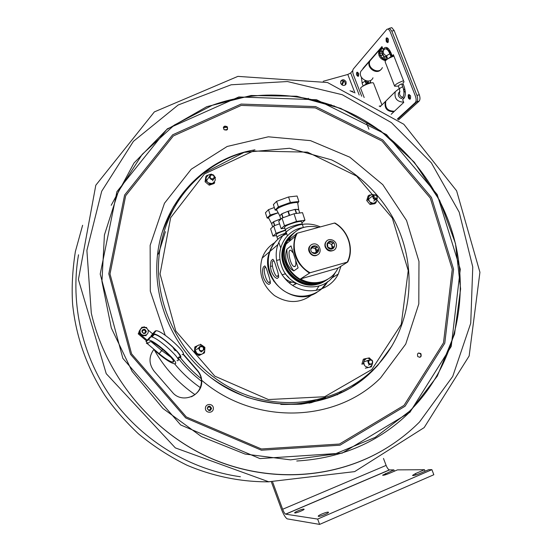 <?xml version="1.0" encoding="UTF-8"?>
<svg xmlns="http://www.w3.org/2000/svg" width="552" height="552" viewBox="0 0 552 552"><rect width="100%" height="100%" fill="white"/><g stroke="black" fill="none" stroke-linecap="round" stroke-linejoin="round"><path stroke-width="0.83" d="M271.425 482.041L281.375 509.089C283.452 514.429 285.398 517.693 287.192 518.866L319.615 524.4L317.648 519.087L285.556 514.147C284.659 513.567 283.687 511.939 282.645 509.261L272.667 482.151M319.615 524.4L433.831 474.741L431.892 469.662L428.669 469.683L419.554 473.616C415.608 475.196 413.262 475.796 412.51 475.417L415.463 473.602L424.495 469.711L397.468 469.876L388.946 473.519C385.365 474.948 383.247 475.507 382.584 475.203L393.893 469.897L394.383 471.194M328.24 512.152L328.509 512.318C328.916 513.284 318.145 517.362 318.249 516.203C317.862 515.382 326.667 511.821 328.24 512.152M303.897 509.082L304.111 509.206C304.49 510.013 294.54 513.822 294.637 512.829C294.278 512.132 302.558 508.785 303.897 509.082M424.495 469.711L425.074 471.236M383.488 458.457L386.117 465.398C387.166 467.951 388.256 469.455 389.388 469.904L393.893 469.897M431.892 469.662L317.648 519.087M291.987 282.189L288.917 282.672M308.313 98.311L308.154 98.663M341.605 84.649L343.351 80.792M342.157 85.056L343.951 81.089M165.414 231.654L158.693 253.182M211.547 179.103L211.043 179.4M294.892 284.528L295.078 282.665M369.136 360.346C372.055 359.628 373.021 360.753 372.041 363.733C369.122 364.458 368.156 363.326 369.136 360.346M367.936 361.753L368.57 363.768M368.715 360.07L368.439 360.387C367.811 364.127 369.143 365.272 372.427 363.809C373.2 360.325 371.965 359.076 368.715 360.07M373.773 195.346C376.588 194.801 377.527 195.905 376.581 198.644C373.759 199.189 372.828 198.092 373.773 195.346M373.366 195.139L372.869 195.774C372.89 199.369 374.332 200.259 377.188 198.451C377.492 195.353 376.216 194.256 373.366 195.139M210.636 175.205C213.727 174.66 214.714 175.812 213.583 178.655C210.484 179.207 209.505 178.054 210.636 175.205M209.684 178.123L210.498 178.33M211.402 178.952L211.899 179.635M210.271 174.998L209.429 176.392C210.498 180.049 212.223 180.497 214.618 177.737C214.348 174.908 212.899 173.997 210.271 174.998M199.914 346.966C203.136 346.228 204.157 347.408 202.977 350.513C199.755 351.251 198.734 350.072 199.914 346.966M198.851 347.622L199.375 347.663M201.597 351.065L201.149 352.017M199.541 346.684L198.706 348.036C199.548 351.948 201.314 352.466 204.012 349.588C203.888 346.456 202.398 345.49 199.541 346.684M174.722 206.765L167.974 218.592L162.578 231.226M280.782 404.395C292.553 404.733 304 403.429 315.123 400.469M199.341 347.139L199.7 347.187M202.163 350.968L202.06 351.313M368.543 200.307L368.529 199.32M364.092 364.644L363.747 363.533M367.177 360.463L367.618 360.642M368.936 364.858L368.674 365.251M296.555 283.521L292.601 285.405M375.877 202.86L374.38 203.012L376.478 201.183L375.877 202.86L374.691 203.736L370.019 204.447L366.721 200.562L368.101 195.981L369.267 195.077L373.531 194.704M377.23 198.368L376.478 201.183M376.899 199.762L376.885 198.679M373.856 194.822L372.455 194.525M371.006 194.746L368.908 196.567L369.267 195.077M368.481 197.989L369.143 200.928L367.88 199.672L368.908 196.567M370.171 202.135L372.931 203.233L371.192 203.571L369.143 200.928M374.38 203.012L372.931 203.233M374.918 199.576L374.974 199.058M373.145 196.629L372.628 196.54M371.655 196.705L370.875 197.305M369.454 195.781L369.095 195.836M367.88 199.672L366.721 200.562M371.192 203.571L370.019 204.447M371.351 366.852L369.799 367.156L371.965 365.093L371.351 366.852L365.3 368.191L368.294 367.459L365.438 366.424L364.375 365.189L363.692 362.084L364.513 358.862L363.319 359.248L361.884 364.21L363.071 363.844L363.692 362.084M372.324 363.844L371.965 365.093M370.668 359.228L367.811 358.186L369.364 357.889L370.896 359.497M364.513 358.862L367.811 358.186M366.314 358.489L364.134 360.546M369.799 367.156L368.294 367.459M369.764 364.617L370.082 364.189M368.943 360.559L366.321 361.049M369.364 357.889L368.343 358.213M365.776 358.752L364.479 359.014M206.469 175.729L208.221 175.06L206.282 177.364L206.469 175.729L205.806 176.737L205.082 181.767L209.222 185.175L214.066 183.54L214.756 182.553L213.148 183.016L215.073 180.711L215.294 179.152L214.666 177.013M211.099 174.57L209.725 174.563L211.333 174.108L211.03 174.556M208.221 175.06L209.725 174.563M206.062 178.924L207.248 181.85L205.744 180.773L206.282 177.364M208.532 182.905L211.644 183.526L209.891 184.189L207.248 181.85M213.148 183.016L211.644 183.526M213.148 179.469L213.148 178.924M209.884 176.688L209.374 176.888M208.794 177.344L208.408 177.923M214.618 176.695L215.466 177.516L215.107 178.041M211.333 174.108L211.844 174.46M206.745 176.426L206.386 176.543M205.744 180.773L205.082 181.767M209.891 184.189L209.222 185.175M204.475 352.873L202.846 353.625L204.688 350.941L204.475 352.873L198.892 355.585L194.407 352.417L194.835 346.96L199.355 344.862M204.82 349.25L203.412 346.263L204.889 347.408L204.688 350.941M200.404 344.234L203.412 346.263M202.025 345.283L198.775 344.972M197.25 345.683L195.401 348.367L195.477 346.518M195.263 350.058L196.678 353.052L195.049 351.997L195.401 348.367M198.064 354.032L201.321 354.336L199.555 355.171L196.678 353.052M202.846 353.625L201.321 354.336M201.859 351.527L202.322 350.906M199.817 347.063L197.616 348.74M203.805 353.176L203.847 352.666M204.889 347.408L204.406 347.719M196.788 346.056L195.477 346.663M195.049 351.997L194.407 352.417M199.555 355.171L198.892 355.585M405.334 92.425L403.85 91.094M404.823 88.851L403.774 90.549M403.581 85.105L404.533 87.768M366.611 80.971L367.666 83.904M370.564 80.399L370.302 82.379M370.447 82.738L368.149 82.938L368.398 81.047M370.868 82.979L370.344 82.731M388.173 48.41L387.269 49.432C389.346 50.618 390.326 52.343 390.202 54.586M390.436 55.2L390.947 54.641L392.375 56.635M389.864 57.263L390.091 57.615M419.14 101.133C420.21 99.781 420.258 97.649 419.278 94.737L416.96 95.42C417.933 98.332 417.892 100.464 416.829 101.816L419.14 101.133L398.537 119.929M416.829 101.816L397.737 119.294M345.255 85.029L345.324 84.877C345.469 81.51 343.951 80.247 340.763 81.089M323.21 81.282L347.801 74.458L350.692 72.961L352.783 70.49M387.89 29.07L389.477 28.269L391.796 31.133L394.128 30.512L391.81 27.648L390.637 27.959M416.96 95.42L391.796 31.133M387.994 48.252L385.475 48.838M393.597 55.283L392.858 56.09L392.631 55.504M403.457 98.808L403.284 98.366L404.802 96.841M364.941 84.587L365.093 84.98M384.157 49.342L383.833 48.493M394.128 30.512L419.278 94.737M366.7 84.277L365.472 80.661M340.708 83.352L340.701 81.234C342.488 79.067 344.282 79.267 346.09 81.848L346.09 83.987C344.296 86.133 342.502 85.919 340.708 83.352M330.689 104.818L331.103 104.701M334.091 105.777L334.429 106.225M399.482 89.01L398.385 86.202C398.302 85.65 399.379 84.863 401.621 83.842L402.753 86.747C404.381 91.597 404.34 95.158 402.636 97.421L401.476 98.546C398.813 97.421 397.861 95.565 398.62 92.971L399.931 91.439M382.357 51.598L383.461 50.342C382.819 52.861 383.792 54.662 386.379 55.745L385.275 56.98L386.021 57.104C382.971 56.352 381.749 54.517 382.357 51.598L384.792 48.949C386.628 48.541 388.332 50.163 389.898 53.813L391.023 56.697L387.877 58.802M364.886 80.426L366.135 83.994L366.845 83.718L363.244 85.96M361.691 96.234L353.439 74.879C352.555 72.271 352.514 70.318 353.308 69.014L386.724 29.497C387.911 28.497 389.098 29.318 390.292 31.954L415.421 96.186C416.401 99.098 416.36 101.23 415.297 102.575L397.378 119.011M362.947 68.469L381.963 46.575L383.053 49.376L384.157 48.121C386.448 46.278 388.753 47.927 391.078 53.082L392.203 55.973L393.369 54.696L404.016 81.944L402.815 83.138L403.954 86.043C405.844 91.694 405.796 95.841 403.809 98.477L402.636 99.595L403.74 102.424L391.168 114.305M409.211 94.578L410.619 95.924L410.371 98.842M357.461 72.215L358.641 73.423L358.483 76.162M387.124 37.867L388.422 39.137L388.159 42.193M357.875 75.52L357.406 73.071L357.772 75.514M386.759 38.895L387.463 41.586M387.538 41.483L387.373 41.483C386.421 40.351 386.317 39.461 387.069 38.812L387.373 41.483M408.859 95.613L409.639 98.263M409.722 98.152L409.543 98.152C408.549 97.048 408.432 96.165 409.191 95.51L409.543 98.152M391.892 56.821L392.113 55.952M382.26 47.348L378.982 50.467C377.844 55.697 379.997 59.112 385.441 60.72M372.241 58.229L369.964 60.844C366.48 68.172 379.362 75.12 382.363 67.558M380.369 55.186L381.818 55.448L382.246 54.482M381.984 53.399L379.879 53.116M379.514 53.144L378.506 53.371M380.004 55.214L378.976 55.524M391.037 57.18L391.727 55.041M382.474 47.893C376.795 50.156 380.183 60.099 386.517 59.726M380.128 51.101C379.445 53.923 380.376 56.311 382.922 58.257L383.737 56.421L382.081 52.178L380.128 51.101M391.389 54.641L391.14 55.993L390.643 55.717M387.773 50.177L387.932 49.818M386.027 56.138L386.628 56.056M386.724 48.059L387.345 48.3L386.869 49.369M382.916 50.729L382.508 51.226L380.556 50.149L382.612 48.252M387.083 59.319L383.937 58.816L384.751 56.98L387.042 57.125M390.609 56.89L390.367 57.484M385.013 59.554L384.447 60.182L385.413 60.713M387.097 57.256L385.296 59.25M371.717 58.822L369.447 61.438C366.273 67.958 376.975 75.175 381.108 69.331M363.112 68.724L360.891 71.284C357.468 78.453 370.047 85.201 372.993 77.804M404.699 89.617L403.45 88.948M399.289 88.513L395.287 91.68C394.093 98.263 396.881 101.768 403.65 102.189M388.546 98.38L385.834 101.071C384.73 107.792 387.594 111.173 394.438 111.214M388.001 98.918L385.296 101.609C384.185 108.323 387.049 111.697 393.88 111.739M398.351 86.105L394.652 86.229L385.13 61.803C385.296 60.092 388.222 58.188 393.921 56.097M394.652 86.229C394.873 84.663 397.833 82.828 403.54 80.73M403.271 84.297L402.015 84.849M364.168 97.511L360.718 88.582C359.262 86.94 372.697 81.213 373.518 83.138L373.573 83.276M379.189 106.163L381.052 105.818M352.473 91.315L351.99 91.087M350.824 91.108L353.135 92.136M140.332 329.371L138.214 333.829L146.542 340.874M152.807 335.264L152.048 334.622M145.383 332.58L145.245 333.291M144.955 327.35L144.314 326.805L143.065 327.239M142.409 327.571L140.988 328.64M140.725 328.909L139.456 330.814M141.471 335.361L139.318 331.124L139.042 331.435L141.188 335.664L146.239 335.664L141.188 335.664M139.138 331.628L138.835 333.146L140.719 334.733M141.864 335.706L147.142 340.177L150.061 337.044L150.938 336.817C157.237 336.616 184.575 361.691 177.033 360.67M150.724 336.81L152.594 333.822L147.908 329.848M142.519 329.861C145.093 329.275 146.183 330.275 145.79 332.856M151.6 342.026L161.729 350.596L170.92 357.247M146.397 343.468L147.205 342.592M146.728 343.151L159.142 353.653C165.317 358.752 169.781 361.553 172.541 362.064C178.958 362.981 155.491 341.529 150.151 341.647L147.943 343.227L145.963 341.55L147.142 340.177M145.963 341.55L148.281 339.915C154.525 339.777 181.932 364.851 174.439 363.768C171.21 363.168 165.993 359.897 158.776 353.942L153.663 349.616M154.118 334.464L154.463 334.126L155.036 334.609M154.463 334.126L154.167 334.471M151.144 335.512L153.518 333.808C159.859 333.546 187.142 358.621 179.559 357.668L178.462 357.461M152.594 333.822L155.271 330.979L156.161 330.731C162.55 330.4 189.771 355.474 182.139 354.584M178.834 357.02C186.003 357.91 160.218 334.222 154.229 334.471L153.394 334.691L151.303 336.858M209.719 410.543L210.664 408.735M210.215 407.307L208.421 406.389M208.408 406.921L207.911 406.755M209.091 410.55L209.408 410.122M209.298 406.817C211.188 408.266 211.016 409.377 208.773 410.143C206.876 408.687 207.055 407.583 209.298 406.817M207.807 406.893L208.221 407.01M208.911 410.515L209.208 410.157M209.491 410.564L210.912 409.246L210.961 407.928L210.022 406.672L208.221 406.507M142.423 332.456L142.043 332.097M143.637 333.512L143.23 333.173M145.162 332.766C142.885 333.587 142.043 332.835 142.637 330.503C144.907 329.689 145.749 330.441 145.162 332.766M144.859 333.463L144.969 332.946M142.499 330.676L141.981 330.827M145.321 333.249L145.97 331.966C145.486 329.592 144.217 329.054 142.168 330.351M205.406 408.142C205.096 413.303 213.148 413.738 213.362 408.583C213.672 403.443 205.648 402.981 205.406 408.142M211.547 408.48C210.257 405.61 208.815 405.527 207.235 408.238C208.525 411.116 209.96 411.199 211.547 408.48M139.318 331.124L141.94 327.198L146.701 327.515L146.018 327.805M142.671 327.584L141.726 327.522M141.94 327.198L139.042 331.435M148.219 331.648C148.55 326.529 140.305 325.984 140.049 331.11C139.711 336.244 147.977 336.775 148.219 331.648M141.919 331.234C143.244 334.112 144.721 334.208 146.349 331.524C145.031 328.647 143.554 328.55 141.919 331.234M325.563 242.839C327.916 236.146 338.555 240.796 336.12 247.441C333.801 254.148 323.106 249.511 325.563 242.839M329.537 248.793C324.873 246.806 327.529 239.437 332.152 241.5C336.796 243.48 334.174 250.843 329.537 248.793M326.998 244.315L327.55 243.915L327.867 247.482M328.143 247.282L331.255 248.642L330.613 249.09M331.255 248.642L333.774 246.627L332.152 247.765L331.559 244.419L328.461 243.073L327.012 244.232M331.11 248.6L332.152 247.765M331.559 244.419L333.18 243.266L330.068 241.907L328.461 243.073M312.874 244.081C319.649 242.135 323.32 253.382 316.51 255.245C309.707 257.218 306.036 245.902 312.874 244.081M310.969 250.698C309.341 245.792 316.848 243.708 318.4 248.621C320.043 253.513 312.535 255.624 310.969 250.698M312.018 252.416L315.585 253.078L317.786 250.663L316.234 251.795L315.171 248.517L316.717 247.379L313.439 246.496L310.797 248.855M315.171 248.517L312.266 247.738M313.439 246.496L310.762 249.256M315.585 253.078L314.778 253.665M315.123 253.009L316.234 251.795M270.252 281.368L268.803 282.541C266.057 281.416 262.766 268.845 264.891 267.575L265.96 267.644M318.918 286.095L316.123 290.462M312.335 294.485C300.46 303.49 287.82 303.835 274.42 295.52C262.2 285.37 258.115 272.895 262.159 258.094C264.601 251.388 268.81 246.226 274.786 242.611M286.736 233.772L282.721 235.718M278.311 238.857C274.323 242.328 271.425 246.613 269.611 251.712C258.647 278.643 293.526 308.285 317.007 292.305M321.361 289.096L327.191 282.003M268.969 284.418C266.857 283.832 264.988 281.458 263.352 277.304C262.262 272.936 262.283 269.507 263.401 267.009L264.781 265.878C265.705 266.719 266.782 269.321 268.017 273.682C269.562 278.022 270.356 281.251 270.383 283.383L268.969 284.418M278.532 275.172L276.938 276.476C274.033 275.262 270.708 262.4 272.95 261.041L274.144 261.137M302.772 227.665C286.391 229.88 275.517 248.4 281.278 265.022C288.22 290.131 325.093 294.906 335.264 272.571M294.264 247.972L293.754 248.993M327.722 281.603C319.953 295.134 301.585 300.253 286.985 292.622C272.322 285.136 264.629 266.388 269.99 251.381C273.095 243.004 278.656 237.077 286.681 233.606M320.353 226.9C313.219 223.815 306.008 223.215 298.729 225.078C288.655 228.059 281.72 234.559 277.925 244.584C272.302 260.365 280.768 280.133 296.41 287.544C311.977 295.134 331.055 288.799 338.272 274.047L340.963 266.243M277.152 278.429C274.937 277.849 272.992 275.413 271.301 271.135C270.176 266.63 270.204 263.076 271.391 260.475L272.86 259.274C273.847 260.116 274.986 262.78 276.269 267.272C277.863 271.75 278.663 275.103 278.656 277.325L277.152 278.429M327.025 279.698C306.712 294.147 275.779 267.996 285.619 244.439C287.323 239.789 290.062 235.952 293.837 232.93M293.36 233.379C289.345 236.428 286.44 240.389 284.659 245.24C274.717 269.017 306.346 295.141 326.467 280.023M293.968 249.766L294.382 249.249M312.46 246.226L313.212 246.668M315.427 248.324L317.255 250.228M293.788 249.352L294.347 248.945M288.924 277.725L285.246 273.827M308.547 271.846L308.395 272.467M294.92 282.569C289.434 282.238 285.177 279.65 282.155 274.813M284.032 274.213L283.128 274.503M327.757 250.242L327.508 249.525M329.806 241.245L330.538 242.204M331.676 244.336L332.739 247.358M332.759 247.427L333.035 248.579M327.157 243.639L327.674 243.701M331.4 248.524L331.248 249.124M331.393 249.111L331.531 248.414M328.012 243.432L327.274 243.328M325.335 280.733C305.118 295.113 274.351 269.1 284.149 245.668C285.97 240.707 288.965 236.691 293.112 233.62M325.038 280.913L318.332 283.983C297.901 291.028 275.248 266.388 283.625 246.102C285.494 241.031 288.579 236.946 292.864 233.869M312.377 255.21L312.425 254.803M309.21 250.794L308.789 250.76M315.42 253.637L315.544 253.113M311.742 247.827L311.114 247.779M295.693 261.034C296.065 263.966 295.837 265.802 295.003 266.533L293.892 266.533C289.903 264.767 286.867 247.738 291.042 250.477L292.96 252.733M286.826 249.269L290.994 245.881L298.101 267.872L293.823 270.928C289.393 265.291 287.061 258.067 286.826 249.269C285.439 252.995 285.363 257.204 286.598 261.896C288.33 266.409 290.738 269.417 293.823 270.928M293.857 249.911L294.796 251.864M297.121 258.847L297.604 261.117M310.079 272.757L347.719 262.007L337.948 268.134L300.564 278.898L310.079 272.757C296.203 265.415 290.048 246.302 297.245 233.192L288.144 240.486L291.449 239.582M334.678 223.187L334.457 223.056C347.988 230.398 354.122 248.938 347.277 262.083M334.457 223.056L297.245 233.192M310.479 245.523C305.38 249.559 312.011 258.577 317.379 254.914M326.736 240.955C325.024 242.535 324.5 244.522 325.162 246.916C327.019 250.753 329.785 251.912 333.463 250.394M294.533 238.733L295.161 238.561M288.144 240.486C295.044 228.776 305.242 224.395 318.745 227.334M337.948 268.134L337.879 268.279C331.78 281.679 313.895 286.923 300.564 278.898M296.5 233.468L295.244 236.415C291.194 251.595 295.886 263.801 309.327 273.019M294.092 232.702C290.449 235.697 287.799 239.471 286.136 244.005C276.248 267.685 307.464 293.912 327.771 279.243M347.719 262.007C354.301 248.814 348.25 230.522 334.912 223.008M409.943 412.261L342.123 453.157L259.909 458.588L180.67 424.957L122.875 358.386L100.202 274.089L116.9 191.682L167.27 128.864L238.802 96.966L316.565 99.74L386.524 134.612L437.191 194.504L460.292 269.245L451.232 346.428L409.943 412.261M391.927 345.98L377.699 365.431L371.496 371.813C331.041 412.082 258.274 415.925 209.008 376.147M377.699 365.431L371.613 371.793L351.141 387.628C335.699 396.005 319.042 401.511 301.164 404.154C282.928 404.989 264.787 402.663 246.751 397.171C231.812 390.892 219.558 384.137 209.988 376.919C174.549 349.375 154.187 303.752 157.003 260.737C160.266 205.406 201.804 159.7 252.236 150.33M183.188 353.949L197.312 370.199C200.003 373.297 201.459 376.664 201.673 380.293C203.274 395.542 181.994 404.416 172.369 392.251L154.125 371.22C148.709 363.892 148.654 356.578 153.953 349.264M420.872 353.632C421.721 356.82 420.7 357.813 417.795 356.606C416.946 353.418 417.967 352.424 420.872 353.632M209.38 406.155C211.237 407.024 211.657 408.363 210.629 410.171M223.891 129.444C223.105 126.305 224.236 125.414 227.286 126.774C228.073 129.913 226.941 130.803 223.891 129.444M409.439 411.323L375.27 437.356L334.864 454.027L290.531 459.864L245.047 454.054L201.466 436.597L162.881 408.432L132.094 371.372L111.318 328.012L101.941 281.451L104.425 234.959L118.28 191.682L142.209 154.339L174.322 125.056L212.327 105.26C259.088 88.341 311.845 92.929 355.923 115.685C399.883 138.78 434.286 179.2 450.349 226.21C472.243 289.621 457.615 364.051 409.439 411.323M191.344 396.798C198.127 393.431 201.494 387.946 201.432 380.335C201.204 376.768 199.741 373.442 197.036 370.344L183.043 354.274M419.486 422.025C409.425 432.078 398.247 440.869 385.958 448.403C336.065 478.819 269.266 483.869 210.547 458.105C151.972 432.161 105.798 376.25 91.294 313.094L86.892 250.422L101.699 191.24L133.418 141.34L178.151 105.004L231.15 84.787L287.433 81.537L342.254 94.709L391.423 122.634L431.353 162.826L459.188 212.161L472.76 266.989L470.739 323.217L452.73 376.429L419.486 422.025M419.741 357.379C421.114 356.482 421.328 355.281 420.382 353.777L418.423 353.004M210.257 410.384L210.892 409.253L210.415 409.405M210.001 406.665L208.953 406.203M227.41 129.575C227.41 126.643 226.106 125.808 223.498 127.077M145.273 333.229L145.307 332.663M211.092 179.421L211.575 179.138M271.625 223.65L268.562 217.854C268.672 216.701 271.791 215.052 277.925 212.92M271.646 223.712L273.523 221.78L280.775 218.902M274.054 221.58L275.11 221.014M268.472 209.656L265.436 212.768L267.133 218.04L270.19 214.997L268.472 209.656L274.31 207.538M270.19 214.997L277.877 212.83M268.672 218.178L267.133 218.04M274.544 225.609L273.35 221.897L271.598 223.581L272.667 226.893M280.795 218.965L279.795 219.234L280.03 219.951M278.926 224.036L279.553 223.781M279.726 220.241L279.436 219.351L273.571 221.78L274.779 225.526M273.709 225.913L270.611 228.832L272.957 236.139L276.09 233.31L273.709 225.913L279.567 223.808M276.497 235.6L272.957 236.139M276.09 233.31L285.418 229.977M286.44 232.93C280.533 234.793 277.401 236.249 277.042 237.284L277.76 239.361M277.021 237.222L276.214 234.731C276.566 233.682 279.678 232.233 285.556 230.37M279.774 215.811L276.635 209.877C275.482 208.621 286.826 203.867 293.602 202.791C296.017 202.391 297.376 202.425 297.694 202.894L297.728 203.005M279.802 215.908L281.52 213.997L287.882 211.312L295.368 209.339L298.708 209.739M282.382 213.624L283.645 212.955M293.857 209.629L294.768 209.484M298.867 201.466L297.086 196.008L288.579 196.96L276.6 201.328L273.378 204.633L275.131 210.07L278.38 206.827L290.373 202.474L298.867 201.466L297.797 203.212M276.752 210.229L275.131 210.07M290.373 202.474L288.579 196.96M278.38 206.827L276.6 201.328M298.604 209.491L299.764 212.996M299.743 213.003L298.584 209.422L295.279 209.374L296.596 213.417M296.3 213.458L294.989 209.422L288.303 211.188L289.621 215.266L290.483 215.032M287.564 216.087L289.248 215.39L287.93 211.312L281.844 213.845L283.093 217.695M282.852 217.785L281.617 213.976L279.754 215.756L280.858 219.172M282.017 218.081L278.719 221.186L281.154 228.721L284.48 225.706L296.514 221.4L294.03 213.755L282.017 218.081L284.48 225.706M296.514 221.4L304.966 220.207L302.503 212.637L294.03 213.755M304.966 220.207L301.896 222.849M300.805 221.421L300.612 220.821M284.832 228.183L281.154 228.721M302.379 224.326L302.365 224.291C301.889 223.836 299.867 224.071 296.3 225.002C289.607 226.996 285.97 228.625 285.391 229.894L287.426 235.759M285.363 229.825L284.535 227.265C285.115 225.975 288.744 224.34 295.437 222.346C299.005 221.421 301.026 221.193 301.509 221.656L301.53 221.738M385.876 474.658L385.441 473.506M415.966 474.941L415.463 473.602M389.553 469.924L285.681 514.188M282.645 509.261L386.117 465.398M78.522 254.782C69.959 303.89 82.414 357.772 112.953 399.82C143.706 441.717 191.165 469.924 240.403 476.749M227.044 127.215L223.318 127.829M227.486 129.382L224.381 129.886M154.553 350.368C164.744 368.232 178.22 382.991 194.98 394.652M337.224 394.852L341.274 391.761M174.556 363.768C182.063 372.924 190.633 380.852 200.272 387.573M178.048 357.958C184.899 366.707 192.703 374.456 201.459 381.197M309.513 403.057L311.418 402.498M211.657 179.248L211.25 179.483M254.948 149.792C235.897 153.415 218.695 161.274 203.329 173.376C179.048 193.152 164.455 219.337 159.535 251.926C151.883 307.567 185.396 367.798 237.532 391.333C289.614 415.145 351.037 399.689 383.274 358.469C414.097 319.36 417.222 262.393 393.058 217.999C378.879 192.924 357.282 172.452 331.552 159.866L289.531 148.274L244.115 152.366L203.467 173.307C179.124 193.096 164.482 219.296 159.535 251.926L157.534 254.92M204.399 173.983L253.375 151.02L307.498 152.138L356.668 176.109L392.313 218.088L408.232 270.577L401.256 324.369L371.841 369.509L324.624 396.75L268.389 399.538L214.804 376.153L175.777 331L160.052 273.964L170.658 217.688L204.399 173.983M405.051 89.976L404.616 89.734M367.135 82.531L368.384 81.834M391.285 53.606L390.919 54.669M350.692 72.961L359.2 94.992M368.95 129.258L366.549 123.041M354.936 92.957L347.801 74.458M402.636 97.421C399.965 96.296 399.013 94.433 399.779 91.832L399.924 91.556M402.753 86.747C400.51 87.761 399.434 88.548 399.517 89.093L399.745 92.067L398.62 92.971M384.792 48.949L383.461 50.342L383.964 49.542M387.732 58.891L386.724 56.311C386.614 55.683 387.67 54.855 389.898 53.813M361.339 77.128L362.216 83.483C362.133 82.945 363.092 82.22 365.093 81.296M161.708 350.575L162.723 349.382M159.142 353.653L161.729 350.596M147.412 340.129L150.061 337.044M155.271 330.979L152.635 334.05M151.503 336.899L153.394 334.691M165.241 335.326L150.289 291.09L150.144 245.357L164.468 203.26L191.233 169.222L227.169 146.466L268.3 136.806L310.5 140.643L349.823 157.196L382.791 184.658L406.548 220.469L418.975 261.441L418.802 303.952L405.727 344.096L380.556 377.941C336.216 422.57 255.052 425.978 201.673 380.293M404.043 405.368L339.473 444.029L261.427 448.976L186.341 416.96L131.59 353.846L110.014 273.958L125.677 195.746L173.335 135.951L241.252 105.411L315.282 107.881L381.984 141.022L430.298 198.099L452.26 269.348L443.491 342.84L404.043 405.368M405.071 406.224L340.039 445.202L261.4 450.211L185.72 417.961L130.541 354.349L108.799 273.833L124.614 195.028L172.652 134.805L241.079 104.073L315.64 106.584L382.805 139.973L431.464 197.457L453.585 269.21L444.774 343.227L405.071 406.224M111.214 205.275L133.984 163.054L166.752 129.534L206.793 106.674L251.112 95.503L296.714 96.234L340.75 108.385L380.68 130.879L414.276 162.205L439.696 200.486L455.483 243.542L460.616 288.944L454.544 334.063L437.274 376.133L409.467 412.337C379.031 442.111 341.46 458.332 296.748 461.003M325.452 397.833L310.81 402.829M179.931 357.22C186.238 365.196 193.338 372.345 201.232 378.665C193.345 372.324 186.259 365.169 179.959 357.185M175.191 350.734L173.466 348.188M173.28 206.952L180.656 197.519M389.388 469.904L285.556 514.147M289.489 282.658L290.704 281.83M82.614 225.271L75.369 251.567C72.45 270.218 71.532 287.82 72.622 304.373C76.066 336.996 86.809 367.342 104.852 395.404C114.043 408.528 125.235 421.335 138.435 433.824C153.477 446.223 169.63 456.676 186.9 465.184C213.348 476.452 241.334 482.048 269.128 481.82M369.764 364.61L370.937 364.258M371.551 364.072L372.427 363.809M364.106 361.746L368.439 360.387M373.711 201.059L377.188 198.451M368.626 199.024L372.869 195.774M212.534 180.78L214.618 177.737M207.007 180.021L209.429 176.392M203.433 349.954L204.012 349.588M196.339 349.616L198.706 348.036M370.854 82.938L370.454 81.91M390.416 55.131L390.947 54.641M389.477 28.269L391.81 27.648M346.09 83.987L345.324 84.877M386.876 55.738L386.497 55.711L386.69 56.207M362.216 83.483L363.188 85.995M358.558 73.478C358.855 76.797 358.172 77.225 356.502 74.761C356.399 71.905 357.082 71.477 358.558 73.478M388.325 39.192C388.546 42.787 387.863 43.546 386.283 41.462C385.696 37.626 386.379 36.874 388.325 39.192M410.522 95.979C410.771 99.429 410.067 100.14 408.418 98.111C407.769 94.282 408.473 93.578 410.522 95.979M369.964 60.844L378.982 50.467M360.891 71.284L369.447 61.438M385.834 101.071L395.287 91.68M380.121 106.75L385.296 101.609M381.963 104.915L373.518 83.138M353.825 92.446L350.03 90.763M173.376 361.07L172.541 362.064M150.938 336.817L148.281 339.915M156.161 330.731L153.518 333.808M180.566 356.461L179.559 357.668M152.028 337.037L154.229 334.471M144.962 333.028L145.97 331.966M272.391 265.96L270.473 266.437M268.589 266.906L268.175 267.009M273.978 280.885L273.502 281.037M270.356 282.044L268.803 282.541M262.159 258.094L269.611 251.712M280.043 259.571L276.483 260.447M285.605 273.709L282.003 274.861M278.65 275.931L276.938 276.476M331.31 278.284L338.272 274.047M269.99 251.381L277.925 244.584M284.659 245.24L285.619 244.439M316.02 251.132L318.559 249.283M283.625 246.102L284.149 245.668M294.43 249.656L293.843 249.794M300.509 264.436L299.888 264.629M295.403 266.057L293.892 266.533M286.136 244.005L295.244 236.415M212.327 105.26C261.938 87.416 318.055 93.743 363.568 119.95C405.099 145.052 434.024 180.476 450.349 226.21M424.164 427.6L354.639 471.622L268.727 481.779L175.343 447.9L106.232 373.676L78.412 279.54L95.806 185.224L154.353 111.904L237.905 76.376L327.508 82.524L403.809 124.269L456.614 190.82L479.929 272.274L469.159 355.95L424.164 427.6M385.958 448.403C336.375 478.784 269.776 484.021 211.078 458.422C152.214 432.533 105.818 376.367 91.294 313.094M324.017 398.261L308.92 403.153M175.081 350.665L173.28 347.995M270.715 215.887L270.418 214.963M280.72 247.924L278.794 242.356M278.946 232.288L279.084 232.723M297.694 202.894L298.722 209.705M278.836 207.807L278.512 206.807M301.509 221.656L302.365 224.291M303.331 227.479L302.372 224.305M287.33 224.685L287.482 225.154M297.735 221.228L297.907 221.759"/></g></svg>
